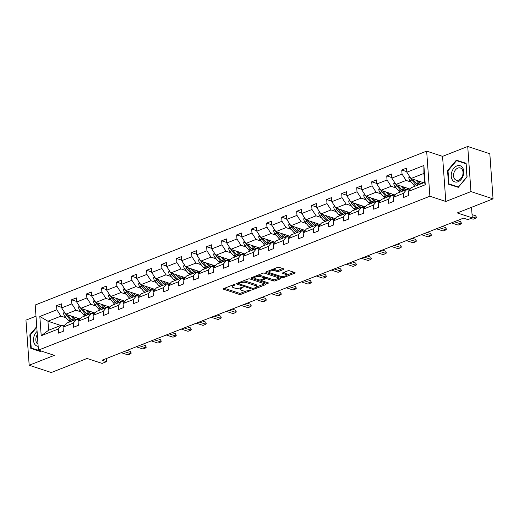 <?xml version="1.0" encoding="UTF-8"?>
<svg xmlns="http://www.w3.org/2000/svg" width="519" height="519" viewBox="0 0 519 519"><rect width="100%" height="100%" fill="white"/><g stroke="black" fill="none" stroke-linecap="round" stroke-linejoin="round"><path stroke-width="0.78" d="M235.003 284.574L233.738 284.633L223.702 288.577A1.285 0.461 175.9 0 0 223.287 288.96A1.285 0.461 175.9 0 0 223.624 289.239L239.24 294.377A1.285 0.461 175.9 0 0 241.056 294.292L251.086 290.348L251.138 289.887L248.575 290.458A4.113 1.473 175.9 0 1 242.775 290.731L241.478 290.303A4.113 1.473 175.9 0 1 240.394 289.414A4.113 1.473 175.9 0 1 241.718 288.201L243.022 287.695L243.074 287.234L240.505 287.805A4.113 1.473 175.9 0 1 234.711 288.077L233.407 287.649A4.113 1.473 175.9 0 1 232.33 286.754A4.113 1.473 175.9 0 1 233.654 285.547L234.951 285.035L235.003 284.574M35.999 316.188L25.95 320.139L29.181 365.246L51.277 372.525L87.069 358.46L102.087 363.41L106.466 361.685L106.246 358.584M467.723 146.475L442.564 156.362L445.802 201.469L470.954 191.582L467.723 146.475L489.819 153.754L493.05 198.861L457.265 212.926L472.284 217.876L471.531 207.321M470.954 191.582L493.05 198.861M283.504 269.491A1.285 0.461 175.9 0 0 283.919 269.114A1.285 0.461 175.9 0 0 283.582 268.836L279.203 267.389A1.285 0.461 175.9 0 0 277.386 267.473L266.247 271.852A1.285 0.461 175.9 0 0 265.832 272.235A1.285 0.461 175.9 0 0 266.169 272.514L281.785 277.659A1.285 0.461 175.9 0 0 283.595 277.568L294.74 273.189A1.285 0.461 175.9 0 0 295.155 272.812A1.285 0.461 175.9 0 0 294.811 272.533L289.524 270.788A1.285 0.461 175.9 0 0 287.714 270.873L282.939 272.747A1.285 0.461 175.9 0 0 282.531 273.13A1.285 0.461 175.9 0 0 282.868 273.409L285.489 274.272A3.438 1.233 175.9 0 1 286.391 275.018A3.438 1.233 175.9 0 1 284.25 276.329A3.438 1.233 175.9 0 1 280.435 276.257L270.159 272.871A3.438 1.233 175.9 0 1 269.257 272.125A3.438 1.233 175.9 0 1 271.398 270.814A3.438 1.233 175.9 0 1 275.213 270.886L276.925 271.45A1.285 0.461 175.9 0 0 278.735 271.366L283.504 269.491L283.452 268.79M472.284 217.876L467.911 219.602L463.486 218.142L102.048 360.231L106.466 361.685M445.802 201.469L429.888 196.234L38.432 350.117L35.201 305.01L426.657 151.12L429.888 196.234M29.181 365.246L54.339 355.359L38.432 350.117M249.834 278.937A1.285 0.461 175.9 0 0 248.017 279.021L236.878 283.4A1.285 0.461 175.9 0 0 236.463 283.776A1.285 0.461 175.9 0 0 236.8 284.055L252.416 289.2A1.285 0.461 175.9 0 0 254.226 289.115L265.371 284.736A1.285 0.461 175.9 0 0 265.786 284.36A1.285 0.461 175.9 0 0 265.449 284.081L249.834 278.937M251.559 277.626L262.705 273.247A1.285 0.461 175.9 0 1 264.515 273.163L280.13 278.307A1.285 0.461 175.9 0 1 280.468 278.586A1.285 0.461 175.9 0 1 280.052 278.963L275.284 280.837A1.285 0.461 175.9 0 1 273.474 280.922L267.142 278.839A1.285 0.461 175.9 0 0 265.326 278.924L262.166 280.163A1.285 0.461 175.9 0 0 261.751 280.545A1.285 0.461 175.9 0 0 262.089 280.824L268.68 282.998L267.356 283.517L251.481 278.288A1.285 0.461 175.9 0 1 251.144 278.002A1.285 0.461 175.9 0 1 251.559 277.626M408.232 191.459L411.58 187.56L424.561 182.454L425.262 184.764L408.232 191.459L408.524 195.54L403.717 197.434L403.419 193.347L393.227 197.356L393.519 201.443L388.705 203.331L388.413 199.251L378.215 203.26L378.507 207.341L373.699 209.235L373.408 205.148L363.209 209.157L363.501 213.244L358.694 215.132L358.395 211.051L348.197 215.061L348.496 219.141L343.682 221.036L343.39 216.948L333.192 220.958L333.483 225.045L328.676 226.933L328.384 222.846L318.186 226.855L318.478 230.942L313.664 232.83L313.372 228.749L303.174 232.759L303.472 236.839L298.659 238.734L298.367 234.646L288.168 238.656L288.46 242.743L283.653 244.631L283.361 240.55L273.163 244.559L273.455 248.64L268.641 250.534L268.349 246.447L258.151 250.456L258.443 254.544L253.635 256.431L253.343 252.351L243.145 256.354L243.437 260.441L238.63 262.335L238.331 258.248L228.139 262.257L228.431 266.338L223.618 268.232L223.326 264.145L213.127 268.154L213.419 272.241L208.612 274.129L208.32 270.049L198.122 274.058L198.414 278.139L193.606 280.033L193.308 275.946L183.11 279.955L183.408 284.042L178.594 285.93L178.302 281.849L168.104 285.859L168.396 289.939L163.589 291.834L163.297 287.747L153.099 291.756L153.39 295.843L148.577 297.731L148.285 293.644L138.086 297.653L138.385 301.74L133.571 303.628L133.279 299.547L123.081 303.557L123.373 307.637L118.566 309.532L118.274 305.444L108.075 309.454L108.367 313.541L103.553 315.429L103.262 311.348L93.063 315.357L93.355 319.438L88.548 321.332L88.256 317.245L78.058 321.255L78.35 325.342L73.542 327.23L73.244 323.149L63.052 327.152L63.344 331.239L58.53 333.133L58.238 329.046L41.209 335.741L39.833 316.48L56.856 309.785L56.565 305.697L61.378 303.81L61.67 307.89L71.869 303.881L71.577 299.8L76.384 297.906L76.676 301.993L86.874 297.984L86.582 293.897L91.389 292.009L91.681 296.089L101.88 292.08L101.588 288L106.401 286.105L106.693 290.192L116.892 286.183L116.6 282.096L121.407 280.208L121.699 284.295L131.897 280.286L131.605 276.199L136.413 274.311L136.711 278.392L146.903 274.382L146.611 270.302L151.425 268.407L151.717 272.494L161.915 268.485L161.623 264.398L166.43 262.51L166.722 266.591L176.921 262.582L176.629 258.501L181.442 256.607L181.734 260.694L191.933 256.684L191.634 252.597L196.448 250.709L196.74 254.79L206.938 250.787L206.646 246.7L211.454 244.806L211.746 248.893L221.944 244.884L221.652 240.803L226.466 238.909L226.758 242.996L236.956 238.987L236.664 234.899L241.471 233.012L241.763 237.092L251.962 233.083L251.67 229.002L256.477 227.108L256.769 231.195L266.967 227.186L266.675 223.099L271.489 221.211L271.781 225.291L281.979 221.282L281.687 217.202L286.494 215.307L286.786 219.394L296.985 215.385L296.693 211.298L301.5 209.41L301.798 213.497L311.99 209.488L311.698 205.401L316.512 203.513L316.804 207.594L327.002 203.584L326.711 199.504L331.518 197.609L331.81 201.696L342.008 197.687L341.716 193.6L346.53 191.712L346.822 195.793L357.02 191.783L356.722 187.703L361.535 185.808L361.827 189.896L372.026 185.886L371.734 181.799L376.541 179.911L376.833 183.992L387.031 179.989L386.739 175.902L391.553 174.008L391.845 178.095L402.043 174.086L401.751 170.005L406.559 168.111L406.851 172.198L423.88 165.503L425.262 184.764M410.218 189.15L395.919 184.44L406.118 180.43L411.236 182.117M416.809 183.953L416.815 183.953A8.317 5.099 -111.5 0 1 416.244 183.35L412.56 179.074M406.118 180.43L402.043 174.086M395.919 184.44L391.845 178.095M393.227 197.356L396.568 193.457L406.766 189.454L403.419 193.347M409.251 190.272L406.766 189.454M395.206 195.047L380.914 190.337L391.112 186.327L396.224 188.014M401.803 189.85L401.803 189.85A8.317 5.099 -111.5 0 1 401.239 189.247L397.554 184.978M391.112 186.327L387.031 179.989M380.914 190.337L376.833 183.992M378.215 203.26L381.562 199.361L391.761 195.352L388.413 199.251M394.245 196.169L391.761 195.352M380.2 200.944L365.908 196.24L376.106 192.231L381.218 193.911M376.106 192.231L372.026 185.886M365.908 196.24L361.827 189.896M363.209 209.157L366.55 205.258L376.749 201.249L373.408 205.148M379.233 202.073L376.749 201.249M365.194 206.847L350.896 202.138L361.094 198.128L366.213 199.815M371.786 201.651L371.792 201.651A8.317 5.099 -111.5 0 1 371.221 201.048L367.536 196.772M361.094 198.128L357.02 191.783M350.896 202.138L346.822 195.793M348.197 215.061L351.545 211.162L361.743 207.152L358.395 211.051M364.228 207.97L361.743 207.152M350.182 212.745L335.89 208.035L346.089 204.032L351.201 205.712M356.78 207.548L356.78 207.555A8.317 5.099 -111.5 0 1 356.216 206.951L352.531 202.676M346.089 204.032L342.008 197.687M335.89 208.035L331.81 201.696M333.192 220.958L336.539 217.059L346.737 213.049L343.39 216.948M349.222 213.867L346.737 213.049M335.177 218.648L320.885 213.938L331.083 209.929L336.195 211.616M331.083 209.929L327.002 203.584M320.885 213.938L316.804 207.594M318.186 226.855L321.527 222.962L331.725 218.953L328.384 222.846M334.989 218.583A8.317 5.099 68.5 0 1 334.197 219.764L331.725 218.953M320.165 224.545L305.873 219.835L316.071 215.826L321.19 217.513M316.071 215.826L311.99 209.488M305.873 219.835L301.798 213.497M303.174 232.759L306.521 228.86L316.72 224.85L313.372 228.749M319.204 225.668L316.72 224.85M305.159 230.449L290.867 225.739L301.065 221.73L306.178 223.417M301.065 221.73L296.985 215.385M290.867 225.739L286.786 219.394M288.168 238.656L291.516 234.757L301.714 230.747L298.367 234.646M304.199 231.571L301.714 230.747M290.153 236.346L275.861 231.636L286.053 227.627L291.172 229.314M286.053 227.627L281.979 221.282M275.861 231.636L271.781 225.291M273.163 244.559L276.504 240.66L286.702 236.651L283.361 240.55M289.959 236.281A8.317 5.099 68.5 0 1 289.174 237.462L286.702 236.651M275.141 242.243L260.849 237.54L271.048 233.531L276.166 235.211M281.739 237.047L281.746 237.053A8.317 5.099 -111.5 0 1 281.175 236.45L277.49 232.175M271.048 233.531L266.967 227.186M260.849 237.54L256.769 231.195M258.151 250.456L261.498 246.557L271.697 242.548L268.349 246.447M274.181 243.366L271.697 242.548M260.136 248.147L245.844 243.437L256.042 239.428L261.154 241.114M266.734 242.95L266.734 242.95A8.317 5.099 -111.5 0 1 266.169 242.347L262.484 238.072M256.042 239.428L251.962 233.083M245.844 243.437L241.763 237.092M243.145 256.354L246.493 252.461L256.684 248.452L253.343 252.351M259.169 249.269L256.684 248.452M245.13 254.044L230.832 249.334L241.03 245.325L246.149 247.012M241.03 245.325L236.956 238.987M230.832 249.334L226.758 242.996M228.139 262.257L231.48 258.358L241.679 254.349L238.331 258.248M244.936 253.986A8.317 5.099 68.5 0 1 244.151 255.16L241.679 254.349M230.118 259.948L215.826 255.238L226.024 251.228L231.137 252.915M236.716 254.751L236.716 254.751A8.317 5.099 -111.5 0 1 236.151 254.148L232.467 249.873M226.024 251.228L221.944 244.884M215.826 255.238L211.746 248.893M213.127 268.154L216.475 264.255L226.673 260.253L223.326 264.145M229.158 261.07L226.673 260.253M215.113 265.845L200.821 261.135L211.019 257.126L216.131 258.812M211.019 257.126L206.938 250.787M200.821 261.135L196.74 254.79M198.122 274.058L201.463 270.159L211.661 266.15L208.32 270.049M214.146 266.967L211.661 266.15M200.107 271.742L185.808 267.038L196.007 263.029L201.125 264.709M196.007 263.029L191.933 256.684M185.808 267.038L181.734 260.694M183.11 279.955L186.457 276.056L196.656 272.047L193.308 275.946M199.912 271.684A8.317 5.099 68.5 0 1 199.121 272.864L196.656 272.047M185.095 277.646L170.803 272.936L181.001 268.926L186.113 270.613M181.001 268.926L176.921 262.582M170.803 272.936L166.722 266.591M168.104 285.859L171.452 281.96L181.65 277.95L178.302 281.849M184.135 278.768L181.65 277.95M170.089 283.543L155.797 278.833L165.996 274.83L171.108 276.51M165.996 274.83L161.915 268.485M155.797 278.833L151.717 272.494M153.099 291.756L156.44 287.857L166.638 283.848L163.297 287.747M169.123 284.665L166.638 283.848M155.077 289.446L140.785 284.736L150.984 280.727L156.102 282.414M150.984 280.727L146.903 274.382M140.785 284.736L136.711 278.392M138.086 297.653L141.434 293.76L151.632 289.751L148.285 293.644M154.889 289.381A8.317 5.099 68.5 0 1 154.098 290.562L151.632 289.751M140.072 295.343L125.78 290.634L135.978 286.624L141.09 288.311M146.669 290.147L146.669 290.147A8.317 5.099 -111.5 0 1 146.105 289.544L142.42 285.275M135.978 286.624L131.897 280.286M125.78 290.634L121.699 284.295M123.081 303.557L126.428 299.658L136.627 295.648L133.279 299.547M139.111 296.466L136.627 295.648M125.066 301.247L110.774 296.537L120.966 292.528L126.085 294.215M131.657 296.051L131.664 296.051A8.317 5.099 -111.5 0 1 131.093 295.447L127.408 291.172M120.966 292.528L116.892 286.183M110.774 296.537L106.693 290.192M108.075 309.454L111.416 305.555L121.615 301.545L118.274 305.444M124.099 302.369L121.615 301.545M110.054 307.144L95.762 302.434L105.96 298.425L111.079 300.112M105.96 298.425L101.88 292.08M95.762 302.434L91.681 296.089M93.063 315.357L96.411 311.458L106.609 307.449L103.262 311.348M109.866 307.079A8.317 5.099 68.5 0 1 109.074 308.26L106.609 307.449M95.048 313.041L80.756 308.338L90.955 304.329L96.067 306.009M101.646 307.845L101.646 307.851A8.317 5.099 -111.5 0 1 101.082 307.248L97.397 302.973M90.955 304.329L86.874 297.984M80.756 308.338L76.676 301.993M78.058 321.255L81.405 317.356L91.597 313.346L88.256 317.245M94.86 312.983A8.317 5.099 68.5 0 1 94.069 314.164L91.597 313.346M80.043 318.945L65.744 314.235L75.943 310.226L81.061 311.913M75.943 310.226L71.869 303.881M65.744 314.235L61.67 307.89M63.052 327.152L66.393 323.259L76.591 319.25L73.244 323.149M79.076 320.067L76.591 319.25M60.788 325.458L47.949 321.229L60.937 316.123L66.049 317.81M60.937 316.123L56.856 309.785M39.833 316.48L47.949 321.229L48.598 330.253L61.586 325.147L58.238 329.046M442.564 156.362L426.657 151.12M424.561 182.454L423.919 173.43L410.931 178.536L423.77 182.766M64.071 325.964L61.586 325.147M48.598 330.253L41.209 335.741M410.931 178.536L406.851 172.198M423.88 165.503L423.919 173.43M61.631 307.365L56.565 305.697M76.637 301.468L71.577 299.8M91.649 295.564L86.582 293.897M106.655 289.667L101.588 288M121.66 283.77L116.6 282.096M136.672 277.866L131.605 276.199M151.678 271.969L146.611 270.302M166.683 266.065L161.623 264.398M181.695 260.168L176.629 258.501M196.701 254.271L191.634 252.597M211.713 248.367L206.646 246.7M226.719 242.47L221.652 240.803M241.724 236.567L236.664 234.899M256.736 230.67L251.67 229.002M271.742 224.766L266.675 223.099M286.748 218.869L281.687 217.202M301.76 212.972L296.693 211.298M316.765 207.068L311.698 205.401M331.771 201.171L326.711 199.504M346.783 195.267L341.716 193.6M361.788 189.37L356.722 187.703M376.8 183.473L371.734 181.799M391.806 177.569L386.739 175.902M406.812 171.672L401.751 170.005M36.745 326.6L29.823 334.826L30.796 348.411L40.566 351.551L41.046 350.98M447.54 170.615L448.52 184.2L458.29 187.34L467.087 176.895L466.107 163.31L456.337 160.17L447.54 170.615L448.027 170.77L456.545 160.65L466.017 163.693L466.957 176.856L458.433 186.976L448.967 183.934L448.02 170.77M232.324 285.191A4.113 1.473 175.9 0 0 232.24 285.534L232.33 286.754M240.394 287.844A4.113 1.473 175.9 0 0 240.31 288.194L240.394 289.414M224.409 288.305L239.155 293.164A1.285 0.461 175.9 0 0 240.965 293.073L246.291 290.984M256.658 286.903L264.58 283.796M237.579 283.121L238.831 283.536M239.129 283.393L239.077 283.854L252.785 288.369L255.419 287.766A4.113 1.473 175.9 0 0 256.749 286.559A4.113 1.473 175.9 0 0 255.666 285.664L246.298 282.583A4.113 1.473 175.9 0 0 240.498 282.855L239.129 283.393L239.071 282.537M256.749 286.559L256.658 285.34A4.113 1.473 175.9 0 0 255.582 284.444L255.666 285.664M242.697 281.116A4.113 1.473 175.9 0 1 246.207 281.363L255.582 284.444M279.261 278.022L275.2 279.618L275.284 280.837M264.515 277.989L265.241 277.704A1.285 0.461 175.9 0 1 267.051 277.62L273.383 279.702A1.285 0.461 175.9 0 0 275.2 279.618M261.745 280.474L260.123 279.942M254.706 278.158L252.266 277.354M260.57 276.672A3.438 1.233 175.9 0 0 256.756 276.601A3.438 1.233 175.9 0 0 254.615 277.912A3.438 1.233 175.9 0 0 255.517 278.658L259.137 279.851A1.285 0.461 175.9 0 0 260.953 279.767L264.113 278.521A1.285 0.461 175.9 0 0 264.528 278.145A1.285 0.461 175.9 0 0 264.19 277.866L260.57 276.672L260.48 275.453A3.438 1.233 175.9 0 0 257.645 275.239M254.576 276.439A3.438 1.233 175.9 0 0 254.524 276.692L254.615 277.912M264.528 278.145L264.443 276.925A1.285 0.461 175.9 0 0 264.106 276.646L264.19 277.866M260.48 275.453L264.106 276.646M272.391 269.439A3.438 1.233 175.9 0 1 275.122 269.666L276.835 270.23A1.285 0.461 175.9 0 0 278.645 270.146L282.712 268.55M269.205 270.691A3.438 1.233 175.9 0 0 269.166 270.905L269.257 272.125M286.391 275.018L286.306 273.798A3.438 1.233 175.9 0 0 285.405 273.052L285.489 274.272M283.646 272.475L285.405 273.052M286.358 275.232L293.949 272.248M282.044 276.51A1.285 0.461 175.9 0 0 282.881 276.504M266.948 271.58L269.342 272.371M34.475 349.209L34.507 349.605M40.923 350.941L31.244 348.145L30.303 334.982L29.823 334.826M452.198 184.998L452.224 185.393M466.114 163.342L460.055 161.39L459.795 161.694M460.055 161.39L456.337 160.17M64.103 311.672L63.61 313.437A3.471 2.128 68.5 0 0 64.856 316.421L68.703 320.878A10.017 6.15 68.5 0 0 69.734 321.942M77.117 319.419A8.317 5.099 68.5 0 0 77.402 318.166L77.415 318.082M70.863 315.922L73.51 318.99A10.017 6.15 68.5 0 0 74.548 320.054M72.958 316.609L74.048 317.875A8.317 5.099 68.5 0 0 75.904 319.516M65.816 314.255A3.471 2.128 68.5 0 0 66.685 315.708L70.526 320.165A10.017 6.15 68.5 0 0 71.564 321.222M78.979 318.595A8.317 5.099 -111.5 0 1 78.414 319.847M71.641 319.665A8.317 5.099 -111.5 0 1 71.064 319.042L67.379 314.774M72.718 320.768A10.017 6.15 -111.5 0 1 71.68 319.71L67.84 315.254A3.471 2.128 -111.5 0 1 67.502 314.812M79.063 320.061A8.317 5.099 68.5 0 0 79.848 318.88M124.145 351.545L130.859 353.757L127.972 354.892L121.258 352.68M131.197 353.141L130.859 353.757L130.704 351.564L131.197 353.141M127.11 350.383L130.704 351.564M79.109 305.775L78.616 307.533A3.471 2.128 68.5 0 0 79.861 310.524L83.708 314.981A10.017 6.15 68.5 0 0 84.746 316.045M92.129 313.521A8.317 5.099 68.5 0 0 92.414 312.263L92.427 312.179M85.869 310.018L88.522 313.093A10.017 6.15 68.5 0 0 89.553 314.151M87.964 310.712L89.054 311.971A8.317 5.099 68.5 0 0 90.909 313.619M80.821 308.357A3.471 2.128 68.5 0 0 81.691 309.804L85.538 314.261A10.017 6.15 68.5 0 0 86.576 315.325M93.991 312.698A8.317 5.099 -111.5 0 1 93.426 313.95M86.654 313.761A8.317 5.099 -111.5 0 1 86.07 313.145L82.385 308.87M87.73 314.871A10.017 6.15 -111.5 0 1 86.692 313.807L82.845 309.35A3.471 2.128 -111.5 0 1 82.515 308.915M94.114 299.872L93.628 301.636A3.471 2.128 68.5 0 0 94.873 304.627L98.714 309.084A10.017 6.15 68.5 0 0 99.752 310.141M107.135 307.624A8.317 5.099 68.5 0 0 107.42 306.366L107.433 306.281M100.881 304.121L103.528 307.19A10.017 6.15 68.5 0 0 104.566 308.254M102.976 304.809L104.06 306.074A8.317 5.099 68.5 0 0 105.921 307.722M95.827 302.454A3.471 2.128 68.5 0 0 96.696 303.907L100.543 308.364A10.017 6.15 68.5 0 0 101.581 309.421M108.996 306.794A8.317 5.099 -111.5 0 1 108.432 308.052M102.736 308.974A10.017 6.15 -111.5 0 1 101.698 307.91L97.851 303.453A3.471 2.128 -111.5 0 1 97.52 303.012M139.15 345.648L145.865 347.86L142.978 348.995L136.263 346.783M146.202 347.243L145.865 347.86L145.709 345.667L146.202 347.243M142.115 344.48L145.709 345.667M154.156 339.744L160.877 341.963L157.99 343.091L151.269 340.879M161.208 341.34L160.877 341.963L160.715 339.763L161.208 341.34M157.121 338.583L160.715 339.763M37.096 331.42A8.512 5.988 -71.8 0 0 34.072 336.189A8.512 5.988 -71.8 0 0 38.159 346.316M37.329 334.697A6.442 4.535 -71.8 0 0 36.259 336.902A6.442 4.535 -71.8 0 0 38.004 344.168M40.819 351.253L31.244 348.145M30.303 334.982L36.797 327.275M451.79 171.977A8.512 5.988 -71.8 0 0 454.858 181.903A8.512 5.988 -71.8 0 0 463.188 175.649A8.512 5.988 -71.8 0 0 460.126 165.723A8.512 5.988 -71.8 0 0 451.79 171.977M453.982 172.691A6.442 4.535 -71.8 0 0 456.279 180.197A6.442 4.535 -71.8 0 0 462.611 175.467A6.442 4.535 -71.8 0 0 460.314 167.961A6.442 4.535 -71.8 0 0 453.982 172.691M458.543 187.041L448.967 183.934M109.126 293.975L108.633 295.733A3.471 2.128 68.5 0 0 109.879 298.723L113.726 303.18A10.017 6.15 68.5 0 0 114.764 304.244M122.14 301.721A8.317 5.099 68.5 0 0 122.432 300.462L122.439 300.378M115.886 298.217L118.533 301.292A10.017 6.15 68.5 0 0 119.571 302.35M117.982 298.912L119.072 300.17A8.317 5.099 68.5 0 0 120.927 301.818M110.839 296.557A3.471 2.128 68.5 0 0 111.708 298.003L115.555 302.46A10.017 6.15 68.5 0 0 116.587 303.524M124.002 300.897A8.317 5.099 -111.5 0 1 123.444 302.149M116.665 301.961A8.317 5.099 -111.5 0 1 116.087 301.344L112.402 297.076M117.742 303.07A10.017 6.15 -111.5 0 1 116.71 302.013L112.863 297.549A3.471 2.128 -111.5 0 1 112.526 297.115M124.086 302.363A8.317 5.099 68.5 0 0 124.871 301.182M169.168 333.847L175.883 336.059L172.996 337.194L166.281 334.982M176.22 335.443L175.883 336.059L175.727 333.866L176.22 335.443M172.133 332.679L175.727 333.866M124.132 288.077L123.639 289.836A3.471 2.128 68.5 0 0 124.884 292.826L128.731 297.283A10.017 6.15 68.5 0 0 129.769 298.341M137.152 295.824A8.317 5.099 68.5 0 0 137.438 294.565L137.451 294.481M130.892 292.32L133.545 295.389A10.017 6.15 68.5 0 0 134.577 296.453M132.987 293.008L134.077 294.273A8.317 5.099 68.5 0 0 135.933 295.921M125.845 290.659A3.471 2.128 68.5 0 0 126.714 292.106L130.561 296.563A10.017 6.15 68.5 0 0 131.599 297.627M139.014 294.993A8.317 5.099 -111.5 0 1 138.45 296.252M132.754 297.173A10.017 6.15 -111.5 0 1 131.716 296.109L127.869 291.652A3.471 2.128 -111.5 0 1 127.538 291.211M139.092 296.459A8.317 5.099 68.5 0 0 139.883 295.279M184.174 327.95L190.888 330.162L188.008 331.297L181.287 329.078M191.226 329.539L190.888 330.162L190.733 327.963L191.226 329.539M187.138 326.782L190.733 327.963M139.144 282.174L138.651 283.938A3.471 2.128 68.5 0 0 139.896 286.923L143.744 291.38A10.017 6.15 68.5 0 0 144.775 292.444M152.158 289.92A8.317 5.099 68.5 0 0 152.443 288.668L152.456 288.577M145.904 286.423L148.551 289.492A10.017 6.15 68.5 0 0 149.589 290.556M147.999 287.111L149.089 288.376A8.317 5.099 68.5 0 0 150.945 290.017M140.85 284.756A3.471 2.128 68.5 0 0 141.726 286.209L145.567 290.666A10.017 6.15 68.5 0 0 146.605 291.723M154.02 289.096A8.317 5.099 -111.5 0 1 153.455 290.348M147.759 291.269A10.017 6.15 -111.5 0 1 146.721 290.212L142.881 285.755A3.471 2.128 -111.5 0 1 142.543 285.314M199.179 322.046L205.9 324.258L203.013 325.394L196.292 323.181M206.231 323.642L205.9 324.258L205.745 322.065L206.231 323.642M202.144 320.878L205.745 322.065M154.149 276.277L153.656 278.035A3.471 2.128 68.5 0 0 154.902 281.026L158.749 285.482A10.017 6.15 68.5 0 0 159.787 286.546M167.163 284.023A8.317 5.099 68.5 0 0 167.455 282.764L167.462 282.68M160.909 280.519L163.556 283.588A10.017 6.15 68.5 0 0 164.594 284.652M163.005 281.214L164.095 282.472A8.317 5.099 68.5 0 0 165.95 284.12M155.862 278.859A3.471 2.128 68.5 0 0 156.732 280.305L160.579 284.762A10.017 6.15 68.5 0 0 161.61 285.826M169.025 283.192A8.317 5.099 -111.5 0 1 168.467 284.451M161.694 284.263A8.317 5.099 -111.5 0 1 161.111 283.646L157.426 279.371M162.765 285.372A10.017 6.15 -111.5 0 1 161.733 284.308L157.886 279.851A3.471 2.128 -111.5 0 1 157.549 279.417M169.11 284.665A8.317 5.099 68.5 0 0 169.901 283.484M214.191 316.149L220.906 318.361L218.019 319.496L211.304 317.284M221.243 317.745L220.906 318.361L220.75 316.168L221.243 317.745M217.156 314.981L220.75 316.168M169.155 270.373L168.662 272.138A3.471 2.128 68.5 0 0 169.914 275.122L173.755 279.585A10.017 6.15 68.5 0 0 174.793 280.643M182.175 278.126A8.317 5.099 68.5 0 0 182.461 276.867L182.474 276.783M175.915 274.622L178.568 277.691A10.017 6.15 68.5 0 0 179.6 278.755M178.011 275.31L179.1 276.575A8.317 5.099 68.5 0 0 180.962 278.223M170.868 272.955A3.471 2.128 68.5 0 0 171.737 274.408L175.584 278.865A10.017 6.15 68.5 0 0 176.622 279.923M184.037 277.295A8.317 5.099 -111.5 0 1 183.473 278.554M176.7 278.366A8.317 5.099 -111.5 0 1 176.123 277.749L172.431 273.474M177.777 279.469A10.017 6.15 -111.5 0 1 176.739 278.411L172.892 273.954A3.471 2.128 -111.5 0 1 172.561 273.513M184.115 278.761A8.317 5.099 68.5 0 0 184.907 277.581M229.197 310.245L235.911 312.457L233.031 313.593L226.31 311.381M236.249 311.841L235.911 312.457L235.756 310.265L236.249 311.841M232.162 309.084L235.756 310.265M184.167 264.476L183.674 266.234A3.471 2.128 68.5 0 0 184.92 269.225L188.767 273.682A10.017 6.15 68.5 0 0 189.798 274.746M197.181 272.222A8.317 5.099 68.5 0 0 197.467 270.963L197.48 270.879M190.927 268.719L193.574 271.794A10.017 6.15 68.5 0 0 194.612 272.851M193.023 269.413L194.112 270.671A8.317 5.099 68.5 0 0 195.968 272.319M185.873 267.058A3.471 2.128 68.5 0 0 186.749 268.505L190.59 272.962A10.017 6.15 68.5 0 0 191.628 274.026M199.043 271.398A8.317 5.099 -111.5 0 1 198.479 272.65M191.706 272.462A8.317 5.099 -111.5 0 1 191.128 271.846L187.443 267.57M192.783 273.571A10.017 6.15 -111.5 0 1 191.745 272.507L187.904 268.051A3.471 2.128 -111.5 0 1 187.567 267.616M244.202 304.348L250.924 306.56L248.037 307.696L241.322 305.483M251.261 305.944L250.924 306.56L250.768 304.368L251.261 305.944M247.174 303.18L250.768 304.368M199.173 258.579L198.68 260.337A3.471 2.128 68.5 0 0 199.925 263.328L203.772 267.785A10.017 6.15 68.5 0 0 204.81 268.842M212.187 266.325A8.317 5.099 68.5 0 0 212.479 265.066L212.492 264.982M205.933 262.822L208.58 265.89A10.017 6.15 68.5 0 0 209.618 266.954M208.028 263.509L209.118 264.774A8.317 5.099 68.5 0 0 210.974 266.422M200.885 261.161A3.471 2.128 68.5 0 0 201.755 262.608L205.602 267.064A10.017 6.15 68.5 0 0 206.64 268.128M214.055 265.494A8.317 5.099 -111.5 0 1 213.491 266.753M206.718 266.565A8.317 5.099 -111.5 0 1 206.134 265.949L202.449 261.673M207.788 267.674A10.017 6.15 -111.5 0 1 206.757 266.61L202.91 262.153A3.471 2.128 -111.5 0 1 202.572 261.712M214.133 266.961A8.317 5.099 68.5 0 0 214.924 265.78M259.215 298.451L265.929 300.663L263.042 301.792L256.328 299.58M266.266 300.04L265.929 300.663L265.773 298.464L266.266 300.04M262.179 297.283L265.773 298.464M214.178 252.675L213.692 254.44A3.471 2.128 68.5 0 0 214.937 257.424L218.778 261.881A10.017 6.15 68.5 0 0 219.816 262.945M227.199 260.421A8.317 5.099 68.5 0 0 227.484 259.163L227.497 259.078M220.945 256.924L223.592 259.993A10.017 6.15 68.5 0 0 224.63 261.051M223.034 257.612L224.124 258.877A8.317 5.099 68.5 0 0 225.986 260.519M215.891 255.257A3.471 2.128 68.5 0 0 216.76 256.704L220.607 261.167A10.017 6.15 68.5 0 0 221.645 262.225M229.061 259.597A8.317 5.099 -111.5 0 1 228.496 260.849M221.723 260.668A8.317 5.099 -111.5 0 1 221.146 260.045L217.455 255.776M222.8 261.771A10.017 6.15 -111.5 0 1 221.762 260.713L217.915 256.25A3.471 2.128 -111.5 0 1 217.584 255.815M229.139 261.063A8.317 5.099 68.5 0 0 229.93 259.883M274.22 292.547L280.941 294.76L278.054 295.895L271.333 293.683M281.272 294.143L280.941 294.76L280.779 292.567L281.272 294.143M277.185 291.38L280.779 292.567M229.19 246.778L228.697 248.536A3.471 2.128 68.5 0 0 229.943 251.527L233.79 255.984A10.017 6.15 68.5 0 0 234.822 257.041M242.204 254.524A8.317 5.099 68.5 0 0 242.49 253.266L242.503 253.181M235.95 251.021L238.597 254.089A10.017 6.15 68.5 0 0 239.635 255.153M238.046 251.709L239.136 252.974A8.317 5.099 68.5 0 0 240.991 254.621M230.903 249.36A3.471 2.128 68.5 0 0 231.772 250.807L235.613 255.264A10.017 6.15 68.5 0 0 236.651 256.328M244.066 253.694A8.317 5.099 -111.5 0 1 243.502 254.952M237.806 255.873A10.017 6.15 -111.5 0 1 236.768 254.81L232.927 250.353A3.471 2.128 -111.5 0 1 232.59 249.918M289.232 286.65L295.947 288.862L293.06 289.998L286.345 287.786M296.284 288.24L295.947 288.862L295.791 286.663L296.284 288.24M292.197 285.482L295.791 286.663M244.196 240.874L243.703 242.639A3.471 2.128 68.5 0 0 244.949 245.623L248.796 250.08A10.017 6.15 68.5 0 0 249.834 251.144M257.216 248.62A8.317 5.099 68.5 0 0 257.502 247.368L257.515 247.284M250.956 245.124L253.609 248.192A10.017 6.15 68.5 0 0 254.641 249.256M253.051 245.811L254.141 247.076A8.317 5.099 68.5 0 0 255.997 248.718M245.909 243.456A3.471 2.128 68.5 0 0 246.778 244.91L250.625 249.367A10.017 6.15 68.5 0 0 251.663 250.424M259.078 247.797A8.317 5.099 -111.5 0 1 258.514 249.049M251.741 248.867A8.317 5.099 -111.5 0 1 251.157 248.244L247.472 243.975M252.818 249.97A10.017 6.15 -111.5 0 1 251.78 248.912L247.933 244.455A3.471 2.128 -111.5 0 1 247.602 244.014M259.156 249.263A8.317 5.099 68.5 0 0 259.948 248.082M304.238 280.747L310.952 282.959L308.065 284.094L301.351 281.882M311.29 282.342L310.952 282.959L310.797 280.766L311.29 282.342M307.203 279.585L310.797 280.766M259.202 234.977L258.715 236.735A3.471 2.128 68.5 0 0 259.961 239.726L263.801 244.183A10.017 6.15 68.5 0 0 264.839 245.247M272.222 242.723A8.317 5.099 68.5 0 0 272.507 241.465L272.52 241.38M265.968 239.22L268.615 242.295A10.017 6.15 68.5 0 0 269.653 243.353M268.064 239.914L269.147 241.173A8.317 5.099 68.5 0 0 271.009 242.821M260.914 237.559A3.471 2.128 68.5 0 0 261.784 239.006L265.631 243.463A10.017 6.15 68.5 0 0 266.669 244.527M274.084 241.899A8.317 5.099 -111.5 0 1 273.519 243.152M267.823 244.073A10.017 6.15 -111.5 0 1 266.785 243.009L262.938 238.552A3.471 2.128 -111.5 0 1 262.608 238.117M274.162 243.366A8.317 5.099 68.5 0 0 274.953 242.185M319.243 274.849L325.964 277.062L323.078 278.197L316.356 275.985M326.295 276.445L325.964 277.062L325.802 274.869L326.295 276.445M322.208 273.682L325.802 274.869M274.214 229.074L273.721 230.838A3.471 2.128 68.5 0 0 274.966 233.829L278.813 238.286A10.017 6.15 68.5 0 0 279.851 239.343M287.228 236.826A8.317 5.099 68.5 0 0 287.52 235.568L287.526 235.483M280.974 233.323L283.621 236.392A10.017 6.15 68.5 0 0 284.659 237.455M283.069 234.011L284.159 235.276A8.317 5.099 68.5 0 0 286.014 236.924M275.926 231.656A3.471 2.128 68.5 0 0 276.796 233.109L280.643 237.566A10.017 6.15 68.5 0 0 281.674 238.623M289.089 235.996A8.317 5.099 -111.5 0 1 288.532 237.254M282.829 238.176A10.017 6.15 -111.5 0 1 281.798 237.112L277.95 232.655A3.471 2.128 -111.5 0 1 277.613 232.214M334.255 268.946L340.97 271.165L338.083 272.293L331.369 270.081M341.307 270.542L340.97 271.165L340.814 268.965L341.307 270.542M337.22 267.785L340.814 268.965M289.219 223.176L288.726 224.935A3.471 2.128 68.5 0 0 289.972 227.925L293.819 232.382A10.017 6.15 68.5 0 0 294.857 233.446M302.24 230.923A8.317 5.099 68.5 0 0 302.525 229.664L302.538 229.58M295.979 227.419L298.633 230.494A10.017 6.15 68.5 0 0 299.664 231.552M298.075 228.113L299.165 229.372A8.317 5.099 68.5 0 0 301.02 231.02M290.932 225.759A3.471 2.128 68.5 0 0 291.801 227.205L295.648 231.662A10.017 6.15 68.5 0 0 296.686 232.726M304.102 230.099A8.317 5.099 -111.5 0 1 303.537 231.351M296.764 231.163A8.317 5.099 -111.5 0 1 296.18 230.546L292.495 226.278M297.841 232.272A10.017 6.15 -111.5 0 1 296.803 231.215L292.956 226.751A3.471 2.128 -111.5 0 1 292.625 226.316M304.179 231.565A8.317 5.099 68.5 0 0 304.971 230.384M349.261 263.049L355.976 265.261L353.095 266.396L346.374 264.184M356.313 264.645L355.976 265.261L355.82 263.068L356.313 264.645M352.226 261.881L355.82 263.068M304.231 217.279L303.738 219.037A3.471 2.128 68.5 0 0 304.984 222.028L308.831 226.485A10.017 6.15 68.5 0 0 309.862 227.543M317.245 225.025A8.317 5.099 68.5 0 0 317.531 223.767L317.544 223.683M310.991 221.522L313.638 224.591A10.017 6.15 68.5 0 0 314.676 225.655M313.087 222.21L314.177 223.475A8.317 5.099 68.5 0 0 316.032 225.123M305.938 219.861A3.471 2.128 68.5 0 0 306.813 221.308L310.654 225.765A10.017 6.15 68.5 0 0 311.692 226.829M319.107 224.195A8.317 5.099 -111.5 0 1 318.543 225.454M311.77 225.265A8.317 5.099 -111.5 0 1 311.192 224.649L307.508 220.374M312.847 226.375A10.017 6.15 -111.5 0 1 311.809 225.311L307.968 220.854A3.471 2.128 -111.5 0 1 307.631 220.413M319.185 225.661A8.317 5.099 68.5 0 0 319.976 224.48M364.267 257.152L370.988 259.364L368.101 260.499L361.38 258.28M371.319 258.741L370.988 259.364L370.832 257.165L371.319 258.741M367.231 255.984L370.832 257.165M319.237 211.376L318.744 213.14A3.471 2.128 68.5 0 0 319.989 216.125L323.837 220.581A10.017 6.15 68.5 0 0 324.875 221.645M332.251 219.122A8.317 5.099 68.5 0 0 332.543 217.87L332.549 217.779M325.997 215.625L328.644 218.694A10.017 6.15 68.5 0 0 329.682 219.751M328.092 216.313L329.182 217.578A8.317 5.099 68.5 0 0 331.038 219.219M320.95 213.958A3.471 2.128 68.5 0 0 321.819 215.411L325.666 219.868A10.017 6.15 68.5 0 0 326.698 220.925M334.113 218.298A8.317 5.099 -111.5 0 1 333.555 219.55M326.782 219.368A8.317 5.099 -111.5 0 1 326.198 218.746L322.513 214.477M327.852 220.471A10.017 6.15 -111.5 0 1 326.821 219.414L322.974 214.957A3.471 2.128 -111.5 0 1 322.636 214.516M379.279 251.248L385.993 253.46L383.106 254.595L376.392 252.383M386.331 252.844L385.993 253.46L385.838 251.267L386.331 252.844M382.244 250.08L385.838 251.267M334.242 205.479L333.749 207.237A3.471 2.128 68.5 0 0 335.002 210.227L338.842 214.684A10.017 6.15 68.5 0 0 339.88 215.748M347.263 213.225A8.317 5.099 68.5 0 0 347.548 211.966L347.561 211.882M341.002 209.721L343.656 212.79A10.017 6.15 68.5 0 0 344.687 213.854M343.098 210.416L344.188 211.674A8.317 5.099 68.5 0 0 346.05 213.322M335.955 208.061A3.471 2.128 68.5 0 0 336.825 209.507L340.672 213.964A10.017 6.15 68.5 0 0 341.71 215.028M349.125 212.394A8.317 5.099 -111.5 0 1 348.56 213.653M341.787 213.465A8.317 5.099 -111.5 0 1 341.21 212.848L337.519 208.573M342.864 214.574A10.017 6.15 -111.5 0 1 341.826 213.51L337.979 209.053A3.471 2.128 -111.5 0 1 337.648 208.619M349.203 213.867A8.317 5.099 68.5 0 0 349.994 212.686M394.284 245.351L400.999 247.563L398.118 248.698L391.397 246.486M401.336 246.947L400.999 247.563L400.843 245.37L401.336 246.947M397.249 244.183L400.843 245.37M349.255 199.575L348.762 201.34A3.471 2.128 68.5 0 0 350.007 204.324L353.854 208.787A10.017 6.15 68.5 0 0 354.886 209.845M362.268 207.328A8.317 5.099 68.5 0 0 362.554 206.069L362.567 205.985M356.015 203.824L358.661 206.893A10.017 6.15 68.5 0 0 359.699 207.957M358.11 204.512L359.2 205.777A8.317 5.099 68.5 0 0 361.055 207.425M350.961 202.157A3.471 2.128 68.5 0 0 351.837 203.61L355.677 208.067A10.017 6.15 68.5 0 0 356.715 209.125M364.13 206.497A8.317 5.099 -111.5 0 1 363.566 207.756M357.87 208.67A10.017 6.15 -111.5 0 1 356.832 207.613L352.991 203.156A3.471 2.128 -111.5 0 1 352.654 202.715M364.208 207.963A8.317 5.099 68.5 0 0 365 206.783M409.29 239.447L416.011 241.659L413.124 242.795L406.409 240.582M416.348 241.043L416.011 241.659L415.855 239.467L416.348 241.043M412.261 238.286L415.855 239.467M364.26 193.678L363.767 195.436A3.471 2.128 68.5 0 0 365.013 198.427L368.86 202.884A10.017 6.15 68.5 0 0 369.898 203.948M377.274 201.424A8.317 5.099 68.5 0 0 377.566 200.165L377.579 200.081M371.02 197.921L373.667 200.996A10.017 6.15 68.5 0 0 374.705 202.053M373.116 198.615L374.205 199.873A8.317 5.099 68.5 0 0 376.061 201.521M365.973 196.26A3.471 2.128 68.5 0 0 366.842 197.707L370.689 202.163A10.017 6.15 68.5 0 0 371.727 203.227M379.142 200.6A8.317 5.099 -111.5 0 1 378.578 201.852M372.876 202.773A10.017 6.15 -111.5 0 1 371.844 201.709L367.997 197.252A3.471 2.128 -111.5 0 1 367.66 196.818M379.22 202.066A8.317 5.099 68.5 0 0 380.012 200.885M424.302 233.55L431.017 235.762L428.13 236.898L421.415 234.685M431.354 235.146L431.017 235.762L430.861 233.569L431.354 235.146M427.267 232.382L430.861 233.569M379.266 187.781L378.779 189.539A3.471 2.128 68.5 0 0 380.025 192.53L383.865 196.986A10.017 6.15 68.5 0 0 384.903 198.044M392.286 195.527A8.317 5.099 68.5 0 0 392.572 194.268L392.585 194.184M386.032 192.024L388.679 195.092A10.017 6.15 68.5 0 0 389.717 196.156M388.121 192.711L389.211 193.976A8.317 5.099 68.5 0 0 391.073 195.624M380.978 190.363A3.471 2.128 68.5 0 0 381.848 191.809L385.695 196.266A10.017 6.15 68.5 0 0 386.733 197.33M394.148 194.696A8.317 5.099 -111.5 0 1 393.584 195.955M386.811 195.767A8.317 5.099 -111.5 0 1 386.233 195.15L382.542 190.875M387.888 196.876A10.017 6.15 -111.5 0 1 386.85 195.812L383.003 191.355A3.471 2.128 -111.5 0 1 382.672 190.914M394.226 196.163A8.317 5.099 68.5 0 0 395.017 194.982M439.308 227.653L446.029 229.865L443.142 230.994L436.421 228.782M446.359 229.242L446.029 229.865L445.866 227.666L446.359 229.242M442.272 226.485L445.866 227.666M394.278 181.877L393.785 183.642A3.471 2.128 68.5 0 0 395.03 186.626L398.877 191.083A10.017 6.15 68.5 0 0 399.909 192.147M407.292 189.623A8.317 5.099 68.5 0 0 407.577 188.365L407.59 188.28M401.038 186.126L403.685 189.195A10.017 6.15 68.5 0 0 404.723 190.252M403.133 186.814L404.223 188.079A8.317 5.099 68.5 0 0 406.079 189.72M395.991 184.459A3.471 2.128 68.5 0 0 396.86 185.906L400.7 190.369A10.017 6.15 68.5 0 0 401.738 191.427M409.154 188.799A8.317 5.099 -111.5 0 1 408.589 190.051M402.893 190.973A10.017 6.15 -111.5 0 1 401.855 189.915L398.015 185.452A3.471 2.128 -111.5 0 1 397.677 185.017M409.238 190.265A8.317 5.099 68.5 0 0 410.023 189.085M454.32 221.749L461.034 223.961L458.147 225.097L451.433 222.885M461.372 223.345L461.034 223.961L460.878 221.769L461.372 223.345M457.284 220.581L460.878 221.769M409.283 175.98L408.79 177.738A3.471 2.128 68.5 0 0 410.036 180.729L413.883 185.186A10.017 6.15 68.5 0 0 414.921 186.243M422.427 183.298A8.317 5.099 68.5 0 0 422.589 182.467L422.602 182.383M416.043 180.223L418.697 183.291A10.017 6.15 68.5 0 0 419.728 184.355M418.139 180.91L419.229 182.175A8.317 5.099 68.5 0 0 421.084 183.823M410.996 178.562A3.471 2.128 68.5 0 0 411.865 180.009L415.713 184.466A10.017 6.15 68.5 0 0 416.751 185.53M417.905 185.075A10.017 6.15 -111.5 0 1 416.867 184.011L413.02 179.555A3.471 2.128 -111.5 0 1 412.689 179.12M472.206 216.799L476.04 218.064L473.153 219.2L470.856 218.441M476.377 217.442L476.04 218.064L475.884 215.865L476.377 217.442M472.05 214.607L475.884 215.865M233.595 284.691L233.654 285.547M242.983 287.208L243.022 287.695M241.659 287.351L241.718 288.201M251.053 289.868L251.086 290.348M240.965 293.073L241.056 294.292M239.155 293.164L239.24 294.377M223.585 288.629L223.624 289.239M234.919 284.548L234.951 285.035M265.319 284.036L265.371 284.736M254.167 288.259L254.226 289.115M252.344 288.22L252.416 289.2M236.755 283.452L236.8 284.055M246.207 281.363L246.298 282.583M240.44 281.999L240.498 282.855M280.001 278.262L280.052 278.963M273.383 279.702L273.474 280.922M267.051 277.62L267.142 278.839M265.241 277.704L265.326 278.924M262.101 279.313L262.166 280.163M267.291 282.537L267.356 283.517M251.443 277.678L251.481 278.288M278.645 270.146L278.735 271.366M276.835 270.23L276.925 271.45M275.122 269.666L275.213 270.886M282.823 272.806L282.868 273.409M294.688 272.494L294.74 273.189M283.517 276.452L283.595 277.568M281.7 276.491L281.785 277.659M266.124 271.911L266.169 272.514M64.875 312.873L63.629 313.366M70.526 320.165L68.703 320.878M73.51 318.99L71.68 319.71M66.685 315.708L64.856 316.421M68.294 315.072L67.84 315.254M79.881 306.976L78.635 307.462M85.538 314.261L83.708 314.981M88.522 313.093L86.692 313.807M81.691 309.804L79.861 310.524M83.3 309.175L82.845 309.35M94.886 301.078L93.647 301.565M100.543 308.364L98.714 309.084M103.528 307.19L101.698 307.91M96.696 303.907L94.873 304.627M98.305 303.271L97.851 303.453M109.898 295.175L108.653 295.668M115.555 302.46L113.726 303.18M118.533 301.292L116.71 302.013M111.708 298.003L109.879 298.723M113.317 297.374L112.863 297.549M124.904 289.278L123.658 289.764M130.561 296.563L128.731 297.283M133.545 295.389L131.716 296.109M126.714 292.106L124.884 292.826M128.323 291.47L127.869 291.652M139.916 283.374L138.67 283.867M145.567 290.666L143.744 291.38M148.551 289.492L146.721 290.212M141.726 286.209L139.896 286.923M143.328 285.573L142.881 285.755M154.922 277.477L153.676 277.963M160.579 284.762L158.749 285.482M163.556 283.588L161.733 284.308M156.732 280.305L154.902 281.026M158.34 279.676L157.886 279.851M169.927 271.573L168.681 272.066M175.584 278.865L173.755 279.585M178.568 277.691L176.739 278.411M171.737 274.408L169.914 275.122M173.346 273.773L172.892 273.954M184.939 265.676L183.694 266.163M190.59 272.962L188.767 273.682M193.574 271.794L191.745 272.507M186.749 268.505L184.92 269.225M188.358 267.875L187.904 268.051M199.945 259.779L198.699 260.266M205.602 267.064L203.772 267.785M208.58 265.89L206.757 266.61M201.755 262.608L199.925 263.328M203.364 261.972L202.91 262.153M214.95 253.875L213.711 254.368M220.607 261.167L218.778 261.881M223.592 259.993L221.762 260.713M216.76 256.704L214.937 257.424M218.369 256.075L217.915 256.25M229.962 247.978L228.717 248.465M235.613 255.264L233.79 255.984M238.597 254.089L236.768 254.81M231.772 250.807L229.943 251.527M233.381 250.177L232.927 250.353M244.968 242.075L243.722 242.568M250.625 249.367L248.796 250.08M253.609 248.192L251.78 248.912M246.778 244.91L244.949 245.623M248.387 244.274L247.933 244.455M259.974 236.177L258.734 236.664M265.631 243.463L263.801 244.183M268.615 242.295L266.785 243.009M261.784 239.006L259.961 239.726M263.393 238.377L262.938 238.552M274.986 230.28L273.74 230.767M280.643 237.566L278.813 238.286M283.621 236.392L281.798 237.112M276.796 233.109L274.966 233.829M278.405 232.473L277.95 232.655M289.991 224.377L288.746 224.87M295.648 231.662L293.819 232.382M298.633 230.494L296.803 231.215M291.801 227.205L289.972 227.925M293.41 226.576L292.956 226.751M305.003 218.48L303.758 218.966M310.654 225.765L308.831 226.485M313.638 224.591L311.809 225.311M306.813 221.308L304.984 222.028M308.416 220.672L307.968 220.854M320.009 212.576L318.763 213.069M325.666 219.868L323.837 220.581M328.644 218.694L326.821 219.414M321.819 215.411L319.989 216.125M323.428 214.775L322.974 214.957M335.014 206.679L333.769 207.165M340.672 213.964L338.842 214.684M343.656 212.79L341.826 213.51M336.825 209.507L335.002 210.227M338.433 208.878L337.979 209.053M350.027 200.775L348.781 201.268M355.677 208.067L353.854 208.787M358.661 206.893L356.832 207.613M351.837 203.61L350.007 204.324M353.445 202.974L352.991 203.156M365.032 194.878L363.787 195.365M370.689 202.163L368.86 202.884M373.667 200.996L371.844 201.709M366.842 197.707L365.013 198.427M368.451 197.077L367.997 197.252M380.038 188.981L378.799 189.467M385.695 196.266L383.865 196.986M388.679 195.092L386.85 195.812M381.848 191.809L380.025 192.53M383.457 191.174L383.003 191.355M395.05 183.077L393.804 183.57M400.7 190.369L398.877 191.083M403.685 189.195L401.855 189.915M396.86 185.906L395.03 186.626M398.469 185.277L398.015 185.452M410.055 177.18L408.81 177.667M415.713 184.466L413.883 185.186M418.697 183.291L416.867 184.011M411.865 180.009L410.036 180.729M413.474 179.379L413.02 179.555M238.766 282.654L238.837 283.659M261.673 279.482L261.751 280.545"/></g></svg>
